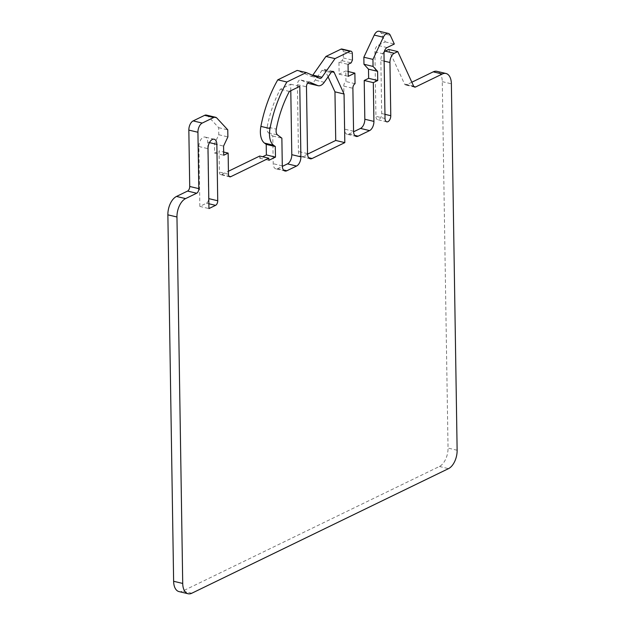 <?xml version="1.0" encoding="UTF-8"?>
<svg xmlns="http://www.w3.org/2000/svg" width="625" height="625" viewBox="0 0 625 625"><rect width="100%" height="100%" fill="white"/><g stroke="black" fill="none" stroke-linecap="round" stroke-linejoin="round"><path stroke-width="0.47" stroke-dasharray="3.12 2.34" d="M179.008 591.594A15.016 8.375 103.4 0 0 182.695 591.078L439.406 466.477A15.016 8.375 103.4 0 0 448.039 448.086L442.281 81.641A15.016 8.375 103.4 0 0 436.898 71.336M411.844 82.211L406.5 84.812A3.75 2.094 -76.6 0 1 405.578 84.938A3.75 2.094 -76.6 0 1 404.555 83.977L388.688 49.43M384.289 51.703A7.508 4.188 103.4 0 0 380.852 60.336L381.688 113.539A4.883 2.719 -76.6 0 1 377.68 119.687A4.883 2.719 -76.6 0 1 375.93 116.336L374.914 51.852A5.258 2.93 -76.6 0 1 377.938 45.414L385.227 41.883L381.227 33.172A7.508 4.188 103.4 0 0 379.18 31.25M356.25 136.438L347.156 134.273A7.508 4.188 -76.6 0 0 349 134.016L353.578 131.797M347.156 134.273A7.508 4.188 -76.6 0 1 344.469 129.117L343.789 86.133A3.75 2.094 -76.6 0 1 345.953 81.531L345.781 70.961L348.164 71.531M341.906 49.023A3.75 2.094 103.4 0 1 343.25 51.602L343.352 57.945L342.055 60.703L338.953 62.203L339.141 74.188L345.781 70.961M312.68 75.328A3.75 2.094 -76.6 0 1 310.82 76.242A3.75 2.094 -76.6 0 1 310.633 76.18L297.164 70.422M259.711 156.055L259.742 158.172L262.656 156.758M229.813 176.82L220.719 174.656A3.75 2.094 -76.6 0 0 221.641 174.531L228.422 171.242M220.719 174.656A3.75 2.094 -76.6 0 1 219.375 172.086L219.047 150.938L223.664 152.039M206.445 115.094A7.508 4.188 103.4 0 1 207.758 115.891L218.68 127.688L218.789 134.734L214.477 143.93L214.617 153.086L219.047 150.938M307.547 154.141L302.977 156.359A7.508 4.188 -76.6 0 1 301.125 156.617A7.508 4.188 -76.6 0 1 298.438 151.461L297.391 84.664A3.75 2.094 -76.6 0 1 300.469 79.938A3.75 2.094 -76.6 0 1 300.656 80L307.703 83.008M309.086 83.547A11.258 6.281 103.4 0 0 315.156 80.133L321.992 70.391A3.75 2.094 -76.6 0 1 324.016 69.258A3.75 2.094 -76.6 0 1 325.031 70.219L328.078 76.844M290.789 90.734L290.688 84.211L280.289 89.266A78.82 43.961 -76.6 0 0 267.195 126.969L276.289 129.125M284.992 171.023L275.898 168.859A7.508 4.188 -76.6 0 0 277.742 168.602L282.32 166.383M275.898 168.859A7.508 4.188 -76.6 0 1 273.211 163.703L272.773 136L268.445 132.781A6.008 3.352 -76.6 0 1 267.008 128.992A6.008 3.352 -76.6 0 1 267.195 126.969M199.844 206.414L198.906 146.516A7.508 4.188 -76.6 0 1 205.062 137.062A7.508 4.188 -76.6 0 1 207.758 142.219L208.641 198.594A3.75 2.094 -76.6 0 1 206.484 203.195L199.844 206.414L208.938 208.57M385.227 41.883L394.32 44.039M355.039 83.695L345.953 81.531M339.141 74.188L348.234 76.344M338.953 62.203L348.047 64.367M342.055 60.703L351.148 62.859M343.352 57.945L352.445 60.102M259.742 158.172L268.836 160.328M214.617 153.086L223.711 155.25M214.477 143.93L223.57 146.086M218.789 134.734L227.883 136.891M218.68 127.688L227.773 129.844M289.375 91.422L280.289 89.266M290.688 84.211L299.781 86.375M272.773 136L281.867 138.156M191.789 593.234L182.695 591.078M439.406 466.477L448.5 468.641M457.133 450.25L448.039 448.086M442.281 81.641L451.375 83.805M406.5 84.812L413.898 86.57M413.648 86.141L404.555 83.977M384.125 61.109L380.852 60.336M381.688 113.539L384.961 114.32M385.023 118.492L375.93 116.336M374.914 51.852L384.008 54.016M387.031 47.578L377.938 45.414M381.227 33.172L390.32 35.328M349 134.016L354.719 135.375M353.562 131.281L344.469 129.117M343.789 86.133L352.883 88.289M343.25 51.602L352.344 53.758M319.727 78.344L310.633 76.18M221.641 174.531L229.047 176.289M228.469 174.242L219.375 172.086M207.758 115.891L216.852 118.055M309.359 82.062L300.656 80M297.391 84.664L306.477 86.82M307.531 153.617L298.438 151.461M302.977 156.359L308.688 157.719M331.758 71.812L325.031 70.219M321.992 70.391L331.086 72.555M324.25 82.297L315.156 80.133M268.445 132.781L277.531 134.938M282.297 165.867L273.211 163.703M277.742 168.602L283.461 169.961M198.906 146.516L208 148.672M209.438 142.617L207.758 142.219M208.867 203.758L206.484 203.195M414.672 87.102L405.578 84.938M386.773 121.844L377.68 119.687M319.914 78.406L310.82 76.242M309.562 82.094L300.469 79.938M310.219 158.773L301.125 156.617M333.109 71.414L324.016 69.258M214.156 139.219L205.062 137.062"/><path stroke-width="0.94" d="M198.812 188.633L197.93 132.258A7.508 4.188 -76.6 0 1 202.242 123.063L213.688 117.508A7.508 4.188 -76.6 0 1 215.531 117.25A7.508 4.188 -76.6 0 1 216.852 118.055L227.773 129.844L227.883 136.891L223.57 146.086L223.711 155.25L228.141 153.102L228.469 174.242A3.75 2.094 103.4 0 0 229.813 176.82A3.75 2.094 103.4 0 0 230.734 176.695L268.805 158.219L268.836 160.328L275.477 157.109L275.305 146.539L273.578 145.25A17.266 9.633 -76.6 0 1 269.469 134.375A17.266 9.633 -76.6 0 1 269.992 128.547A90.078 50.242 -76.6 0 1 286.867 81.992L306.258 72.578L319.727 78.344A3.75 2.094 103.4 0 0 319.914 78.406A3.75 2.094 103.4 0 0 321.938 77.266L335.023 58.617L350.07 51.313A3.75 2.094 -76.6 0 1 351 51.188A3.75 2.094 -76.6 0 1 352.344 53.758L352.445 60.102L351.148 62.859L348.047 64.367L348.234 76.344L354.875 73.125L355.039 83.695A3.75 2.094 103.4 0 0 352.883 88.289L353.562 131.281A7.508 4.188 103.4 0 0 356.25 136.438A7.508 4.188 103.4 0 0 358.094 136.18L369.602 130.594A7.508 4.188 103.4 0 0 373.922 121.398L373.312 82.641L377.734 80.492L377.594 71.328L373.055 66.43L372.945 59.383L383.336 37.25A7.508 4.188 -76.6 0 1 388.273 33.406A7.508 4.188 -76.6 0 1 390.32 35.328L394.32 44.039L387.031 47.578A5.258 2.93 103.4 0 0 384.008 54.016L385.023 118.492A4.883 2.719 103.4 0 0 386.773 121.844A4.883 2.719 103.4 0 0 390.773 115.703L389.945 62.492A7.508 4.188 -76.6 0 1 394.258 53.297L397.781 51.586L413.648 86.141A3.75 2.094 103.4 0 0 414.672 87.102A3.75 2.094 103.4 0 0 415.594 86.969L442.305 74.008A15.016 8.375 -76.6 0 1 445.992 73.492A15.016 8.375 -76.6 0 1 451.375 83.805L457.133 450.25A15.016 8.375 -76.6 0 1 448.5 468.641L191.789 593.234A15.016 8.375 -76.6 0 1 188.102 593.75A15.016 8.375 -76.6 0 1 182.719 583.438L176.961 216.992A15.016 8.375 -76.6 0 1 185.594 198.602L196.656 193.234A3.75 2.094 103.4 0 0 198.812 188.633L189.719 186.477L188.836 130.102A7.508 4.188 103.4 0 1 193.148 120.906L204.594 115.352A7.508 4.188 103.4 0 1 206.445 115.094L215.531 117.25M300.891 156.844L299.781 86.375L289.375 91.422A78.82 43.961 103.4 0 0 276.289 129.125A6.008 3.352 103.4 0 0 276.102 131.156A6.008 3.352 103.4 0 0 277.531 134.938L281.867 138.156L282.297 165.867A7.508 4.188 103.4 0 0 284.992 171.023A7.508 4.188 103.4 0 0 286.836 170.766L296.578 166.039A7.508 4.188 103.4 0 0 300.891 156.844L291.797 154.68L290.789 90.734M217.734 200.758L216.852 144.375A7.508 4.188 103.4 0 0 214.156 139.219A7.508 4.188 103.4 0 0 208 148.672L208.938 208.57L215.578 205.352A3.75 2.094 103.4 0 0 217.734 200.758L208.781 198.625M324.25 82.297A11.258 6.281 -76.6 0 1 318.18 85.711A11.258 6.281 -76.6 0 1 317.609 85.516L309.75 82.156A3.75 2.094 103.4 0 0 309.562 82.094A3.75 2.094 103.4 0 0 306.477 86.82L307.531 153.617A7.508 4.188 103.4 0 0 310.219 158.773A7.508 4.188 103.4 0 0 312.062 158.523L344.82 142.625L344.055 94L334.125 72.375A3.75 2.094 103.4 0 0 333.109 71.414A3.75 2.094 103.4 0 0 331.086 72.555L324.25 82.297M189.719 186.477A3.75 2.094 -76.6 0 1 187.562 191.07L176.5 196.445A15.016 8.375 103.4 0 0 167.867 214.836L173.625 581.281A15.016 8.375 103.4 0 0 179.008 591.594L188.102 593.75M445.992 73.492L436.898 71.336A15.016 8.375 103.4 0 0 433.211 71.844L411.844 82.211M384.289 51.703A7.508 4.188 103.4 0 1 385.164 51.141L388.688 49.43L397.781 51.586M388.273 33.406L379.18 31.25A7.508 4.188 103.4 0 0 374.242 35.086L363.852 57.227L372.945 59.383M353.578 131.797L360.508 128.43A7.508 4.188 -76.6 0 0 364.828 119.234L364.219 80.477L368.641 78.328L368.5 69.172L363.961 64.273L363.852 57.227M351 51.188L341.906 49.023A3.75 2.094 103.4 0 0 340.984 49.156L325.93 56.453L312.844 75.109A3.75 2.094 -76.6 0 1 312.68 75.328M273.578 145.25L264.484 143.094A17.266 9.633 103.4 0 1 260.375 132.219A17.266 9.633 103.4 0 1 260.898 126.391A90.078 50.242 103.4 0 1 277.773 79.836L297.164 70.422L306.258 72.578M264.484 143.094L266.211 144.375L275.305 146.539M262.656 156.758L266.383 154.945L266.211 144.375M228.422 171.242L259.711 156.055L268.805 158.219M307.703 83.008L308.516 83.359A11.258 6.281 103.4 0 0 309.086 83.547L318.18 85.711M328.078 76.844L334.961 91.836L344.055 94M307.547 154.141L335.727 140.461L334.961 91.836M291.797 154.68A7.508 4.188 -76.6 0 1 287.484 163.875L282.32 166.383M363.961 64.273L373.055 66.43M368.5 69.172L377.594 71.328M368.641 78.328L377.734 80.492M364.219 80.477L373.312 82.641M348.164 71.531L354.875 73.125M325.93 56.453L335.023 58.617M277.773 79.836L286.867 81.992M266.383 154.945L275.477 157.109M223.664 152.039L228.141 153.102M335.727 140.461L344.82 142.625M197.93 132.258L188.836 130.102M196.656 193.234L187.562 191.07M176.5 196.445L185.594 198.602M176.961 216.992L167.867 214.836M173.625 581.281L182.719 583.438M442.305 74.008L433.211 71.844M413.898 86.57L415.594 86.969M385.164 51.141L394.258 53.297M389.945 62.492L384.125 61.109M384.961 114.32L390.773 115.703M383.336 37.25L374.242 35.086M364.828 119.234L373.922 121.398M369.602 130.594L360.508 128.43M354.719 135.375L358.094 136.18M350.07 51.313L340.984 49.156M312.844 75.109L321.938 77.266M260.898 126.391L269.992 128.547M229.047 176.289L230.734 176.695M213.688 117.508L204.594 115.352M193.148 120.906L202.242 123.063M309.75 82.156L309.359 82.062M308.516 83.359L317.609 85.516M308.688 157.719L312.062 158.523M334.125 72.375L331.758 71.812M283.461 169.961L286.836 170.766M296.578 166.039L287.484 163.875M216.852 144.375L209.438 142.617M215.578 205.352L208.867 203.758"/></g></svg>
